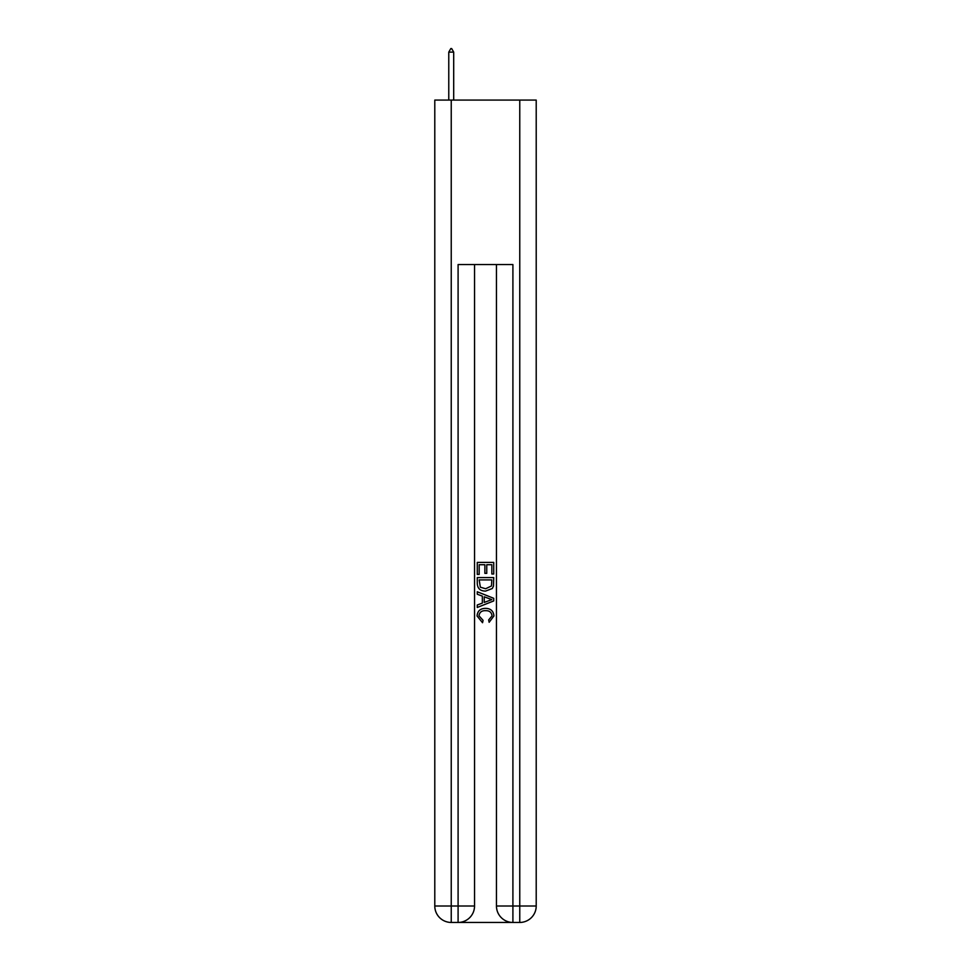 <?xml version="1.0" encoding="UTF-8"?>
<svg xmlns="http://www.w3.org/2000/svg" width="971" height="971" viewBox="0 0 971 971"><rect width="100%" height="100%" fill="white"/><g stroke="black" fill="none" stroke-linecap="round" stroke-linejoin="round"><path stroke-width="1.46" d="M459.319 922.45L511.681 922.45M451.236 100.086L451.236 906.004L434.79 906.004L434.79 100.086L536.21 100.086L536.21 906.004L519.764 906.004L519.764 100.086M496.46 264.561L496.46 906.004A16.446 16.446 0 0 0 512.906 922.45L512.906 906.004L496.46 906.004A16.446 16.446 0 0 0 512.906 922.45L519.764 922.45L519.764 906.004L512.906 906.004L512.906 264.561L458.094 264.561L458.094 906.004L451.236 906.004L451.236 922.45L458.094 922.45A16.446 16.446 0 0 0 474.54 906.004L458.094 906.004L458.094 922.45A16.446 16.446 0 0 0 474.54 906.004L474.54 264.561M519.764 922.45A16.446 16.446 0 0 0 536.21 906.004A16.446 16.446 0 0 1 519.764 922.45M434.79 906.004A16.446 16.446 0 0 0 451.236 922.45A16.446 16.446 0 0 1 434.79 906.004M477.271 574.419L477.271 562.403L493.729 562.403L493.729 573.995L491.824 573.995L491.824 564.721L486.762 564.721L486.762 573.363L484.869 573.363L484.869 564.721L479.176 564.721L479.176 574.419L477.271 574.419M477.271 583.474L477.271 577.587L493.729 577.587L493.486 586.12L492.309 588.511L485.585 591.084C480.329 591.096 477.562 588.572 477.271 583.474M479.176 579.905L480.342 587.176L485.621 588.754L491.484 585.95L491.824 579.905L479.176 579.905M477.271 594.24L477.271 591.776L493.729 598.306L493.729 600.928L477.271 607.458L477.271 604.994L482.332 603.125L482.332 596.109L477.271 594.24M488.789 598.5L484.238 596.813L484.238 602.421L491.824 599.617L488.789 598.5M478.958 615.772L483.085 620.384L482.538 622.714L477.064 615.99C477.514 610.941 480.366 608.404 485.621 608.368C490.671 608.477 493.45 611.002 493.936 615.942L489.153 622.29L488.656 619.971L492.042 615.832C491.544 612.276 489.42 610.565 485.634 610.686C481.786 610.492 479.565 612.179 478.958 615.772M453.7 52.118L451.649 48.55L450.823 48.55L448.772 52.118L453.7 52.118L453.7 100.086M448.772 52.118L448.772 100.086"/></g></svg>

